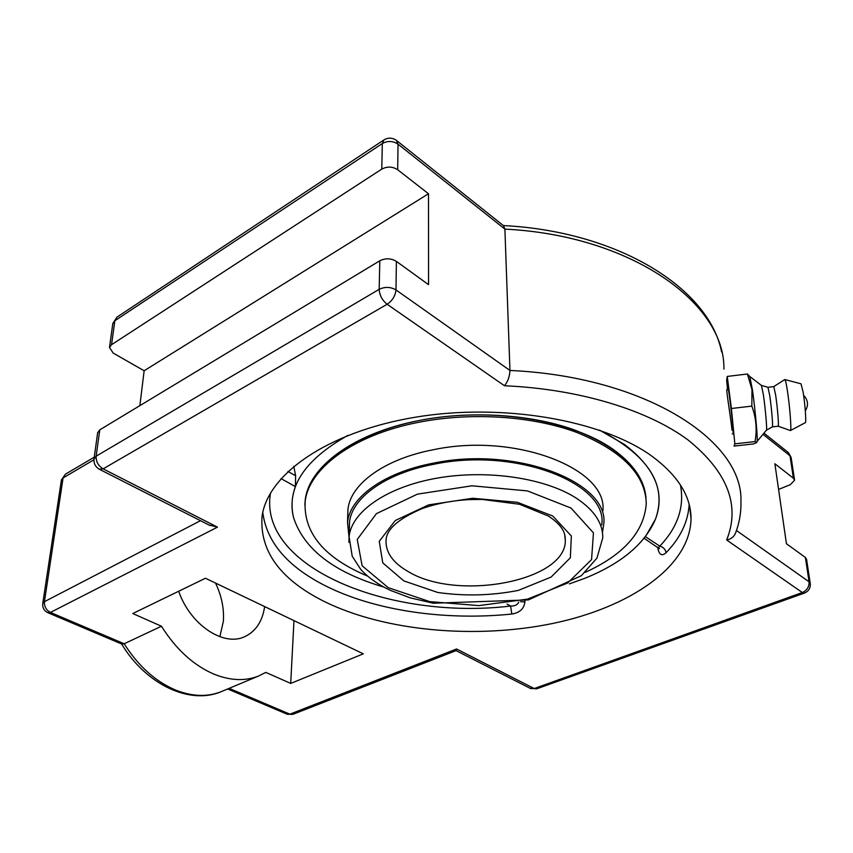 <?xml version="1.0" encoding="UTF-8"?>
<svg xmlns="http://www.w3.org/2000/svg" width="853" height="853" viewBox="0 0 853 853"><rect width="100%" height="100%" fill="white"/><g stroke="black" fill="none" stroke-linecap="round" stroke-linejoin="round"><path stroke-width="1.28" d="M657.812 547.274L657.93 548.564C659.284 554.962 661.992 556.348 666.076 552.712C680.438 537.859 688.136 521.769 689.16 504.464M658.431 547.669L659.795 546.133C663.314 547.104 665.404 549.3 666.076 552.712M262.777 512.514C266.68 542.156 287.429 566.52 325.025 585.606C374.403 610.684 445.309 620.92 511.811 614.032C519.69 612.806 524.062 608.754 524.926 601.866L524.883 600.757M511.811 614.032L510.595 606.046C514.849 606.152 517.568 604.82 518.741 602.069M281 478.608L295.437 486.615L295.607 475.75L287.941 471.453M680.449 484.984C684.607 506.927 677.719 527.314 659.795 546.133L645.422 536.697L655.456 519.232C667.568 485.432 648.93 455.726 599.531 430.136L624.407 444.424C655.083 467.817 665.425 492.746 655.456 519.232C644.761 543.969 621.176 563.673 584.689 578.355L569.346 583.9M295.437 486.615C291.651 497.011 291.001 507.258 293.485 517.344C303.743 549.108 333.832 572.342 383.754 587.056C333.832 572.342 303.743 549.108 293.485 517.334C286.565 487.202 304.553 459.97 347.448 435.627L347.96 435.361M293.795 466.25L295.607 475.75M324.385 601.557C280.328 579.518 259.557 551.155 262.052 516.491C267.447 474.694 327.008 432.013 414.654 417.33C502.14 402.52 602.474 420.049 652.15 456.355C678.039 475.633 691.005 496.425 691.026 518.731C690.322 566.787 629.269 607.699 552.307 623.554C474.972 639.355 384.756 631.209 324.385 601.557M732.023 430.179C730.914 419.143 725.839 387.955 726.895 389.64L728.227 389.48C728.601 387.688 732.343 419.004 733.068 430.061L733.164 433.814L732.237 433.921M530.139 688.286L536.59 688.851L534.213 688.552L456.568 648.984L456.099 650.615L292.888 714.334L287.034 714.164M396.965 140.809L503.547 225.714L504.891 229.105C632.212 235.471 725.189 303.689 723.92 369.125M810.222 583.303L806.586 559.376L805.381 557.446L786.434 543.734L774.876 463.765L793.386 478.192L794.58 480.228L790.273 484.685L778.586 489.419M381.771 169.118C387.23 166.239 392.529 166.442 397.679 169.736L428.494 193.759L144.136 370.767L113.14 353.046L109.493 347.438L111.54 344.697L381.771 169.118L382.325 143.539C387.72 140.638 392.956 140.841 398.031 144.157L504.891 229.105L509.955 370.458L395.995 289.935C390.546 286.789 384.948 286.587 379.18 289.338L96.144 456.184L93.979 459.149M47.725 612.646L50.423 612.433L217.494 527.143L208.9 524.958M121.819 644.068L124.165 643.759L161.462 626.23C175.835 649.048 193.066 664.903 213.165 673.806C229.67 680.63 244.736 681.398 258.363 676.12L265.816 672.399L290.702 683.413L363.325 653.835L205.466 578.249L132.78 613.531L161.462 626.23M428.494 193.759L428.547 284.657L396.389 261.381C391.026 258.192 385.492 257.99 379.798 260.773L99.78 429.848L97.626 432.855M726.649 539.992C731.085 539.107 734.049 536.782 735.553 533.029C739.423 522.868 741.225 512.408 740.937 501.639C743.507 440.894 645.7 376.557 509.955 370.458C509.699 376.493 507.876 381.59 504.475 385.748C579.795 389.043 648.355 410.282 688.446 440.276C727.737 472.295 740.468 505.53 726.649 539.992L802.321 592.526L534.213 688.552L530.651 688.552L456.067 650.626M139.86 405.655L144.136 370.767M219.839 636.711L223.358 621.379C224.222 608.615 221.62 595.842 215.532 583.068M264.654 606.59C262.393 621.549 255.665 631.615 244.47 636.786C223.337 646.819 190.059 624.588 178.703 591.246M290.702 683.413L293.976 620.632M731.405 408.502L751.834 406.124C756.131 417.714 757.208 429.539 755.044 441.577L756.686 442.568L753.753 443.891L734.049 446.098L734.838 443.848L731.405 408.502L727.246 376.429L726.649 380.321L727.556 389.565M756.782 442.28L757.037 441.481C758.136 442.046 755.321 410.144 752.485 390.216L749.83 376.536L747.388 374.009L751.994 389.672L751.834 406.124M727.246 376.429L747.388 374.009M734.838 443.848L755.044 441.577M761.548 385.439L767.956 387.273L769.769 395.675C771.57 407.734 773.17 427.033 772.36 426.873L766.42 430.179C767.274 430.402 765.418 408.555 763.403 394.896L761.441 385.407L750.043 376.695M778.107 426.212L778.171 426.212C779.034 426.404 777.478 407.073 775.633 394.982L773.767 386.59L784.76 379.553C785.357 379.532 786.199 383.114 787.33 390.29C789.793 405.793 791.701 430.68 790.454 430.541L790.273 430.498M790.454 430.541L805.339 422.672C806.426 422.672 805.072 403.789 803.121 392.017L801.01 383.807L784.931 379.574M601.823 524.894L601.855 524.019C607.197 482.862 515.191 447.132 434.049 464.224C385.247 473.33 351.585 498.077 349.421 522.697L349.314 529.18M602.442 532.485L603.785 523.849C609.191 482.094 515.777 445.799 433.388 463.168C383.861 472.434 349.73 497.544 347.523 522.505L349.016 537.102M645.998 498.259C643.109 470.163 619.043 447.303 573.802 429.699C529.521 413.972 469.449 410.421 417.981 420.742C352.662 433.559 308.551 467.273 305.203 500.274L304.841 504.763L305.203 500.274C309.17 465.983 356.33 431.522 424.997 419.42C493.535 407.233 572.672 420.497 613.296 449.467C633.79 464.32 644.687 480.58 645.998 498.259M585.265 572.342C623.778 554.717 644.111 531.835 646.254 503.686C645.614 474.897 622.551 451.184 577.065 432.546C532.475 415.912 470.739 411.871 417.97 422.438C352.609 435.243 308.477 468.937 305.118 501.895C303.657 533.221 324.471 557.958 367.558 576.106M602.858 510.894C608.178 468.787 515.276 432.226 433.356 449.734C384.095 459.074 350.146 484.387 347.939 509.561L347.757 515.191M657.93 548.564L658.58 547.786M520.586 601.696L524.926 601.866M507.045 604.073L510.595 606.046C390.717 620.483 257.329 567.629 270.55 492.917M217.494 527.143L103.117 468.862L387.123 304.265C382.208 300.277 379.564 295.298 379.18 289.338L379.798 260.773M504.475 385.748L387.123 304.265C392.423 300.64 395.376 295.863 395.995 289.935L396.389 261.381M805.381 557.446L809.07 581.81C809.305 586.757 807.055 590.329 802.321 592.526L804.422 593.08C808.601 591.289 810.553 588.175 810.286 583.708L809.07 581.81L736.459 530.513M99.78 429.848L96.144 456.184C95.931 461.601 98.255 465.823 103.117 468.862L99.3 469.235M222.697 691.037L220.874 691.804C207.108 697.146 191.978 696.549 175.483 690.013C155.417 681.472 138.314 666.054 124.165 643.759L50.423 612.433C46.169 610.119 44.175 606.536 44.441 601.674L63.069 477.925L93.926 459.778M61.395 480.154L42.757 603.497L44.441 601.674L200.498 520.682M61.437 479.919L65.457 474.151L61.437 479.919M112.756 323.927L114.856 320.749L382.325 143.539L383.903 139.935L116.946 317.156L114.856 320.749L111.54 344.697M383.903 139.935C388.115 137.461 392.263 137.6 396.346 140.318L398.031 144.157L397.679 169.736M762.998 434.316L789.995 455.779L787.724 452.069L763.968 433.143M793.386 478.192L789.995 455.779L791.179 457.837L794.516 479.791M456.568 648.984L289.881 714.174L229.116 688.35M565.038 535.897L565.336 540.653C565.667 581.17 458.36 601.226 409.259 572.182C393.052 563.215 385.321 552.403 386.057 539.714C386.963 528.785 399.108 518.368 422.491 508.463C436.107 503.675 451.28 500.732 468.02 499.645L481.998 499.41L519.541 504.272L548.564 516.129C557.617 522.185 562.98 528.263 564.654 534.341L565.336 540.653L565.091 536.238M552.765 516.022L517.408 502.31L472.669 498.259L428.675 504.88L395.302 520.501L379.265 541.335L382.752 562.841L403.832 580.904L437.77 592.472C464.842 596.322 491.701 595.629 518.368 590.393L551.145 577.044L570.337 557.798L571.361 536.015L552.765 516.022M571.03 508.057L593.443 532.869L591.555 559.621L567.629 583.015L527.527 599.126L478.821 605.609L429.699 601.61L388.275 587.685L362.12 565.784L357.236 539.437L376.418 513.645L417.405 494.143L471.954 485.805L527.485 490.912L571.03 508.057M349.549 521.727L349.08 536.58L352.204 556.199L360.798 569.484C368.347 577.673 378.22 584.646 390.439 590.404L410.176 597.836L433.292 603.231L528.359 599.926L581.394 575.668L596.951 558.086L602.74 537.902C603.039 523.518 594.445 510.414 576.948 498.589C545.909 478.117 487.447 469.246 437.109 478.128C386.686 486.956 351.703 511.64 349.08 536.58L348.92 542.348M644.143 538.318L659.369 548.703L658.964 547.765M689.778 507.077L691.026 518.731M97.679 432.471L94.033 458.765C93.563 463.531 95.472 467.103 99.737 469.459L209.945 525.491M42.757 603.497C42.341 607.794 44.1 610.887 48.035 612.774L122.032 644.164M227.644 688.968L287.376 714.302L292.888 714.334M116.946 317.156L112.809 323.522L109.493 347.438M791.115 457.4L788.417 452.623M503.366 225.565C618.094 231.355 709.014 288.026 721.617 352.001M94.246 457.176L65.457 474.151M258.363 676.12L220.874 691.804C189.409 705.058 145.639 684.202 121.638 643.994M804.422 593.08L536.59 688.851M805.317 410.943C808.676 405.271 808.111 400.057 803.611 395.28M766.42 430.179L757.091 441.427M772.36 426.873L778.171 426.212L790.432 430.562M768.009 387.273L773.767 386.59M305.203 500.274L305.118 501.895M347.939 509.561L347.523 522.505"/></g></svg>
